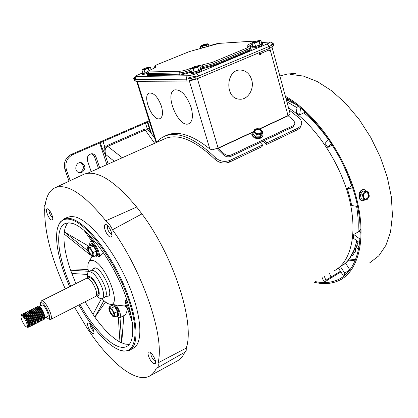 <?xml version="1.0" encoding="UTF-8"?>
<svg xmlns="http://www.w3.org/2000/svg" width="418" height="418" viewBox="0 0 418 418"><rect width="100%" height="100%" fill="white"/><g stroke="black" fill="none" stroke-linecap="round" stroke-linejoin="round"><path stroke-width="0.63" d="M251.673 79.775C254.646 89.238 247.55 100.367 239.227 99.16C224.314 98.413 225.924 68.709 240.862 70.057C246.134 70.6 249.734 73.84 251.673 79.775C254.646 89.238 247.55 100.367 239.227 99.16C224.314 98.413 225.924 68.709 240.862 70.057C246.134 70.6 249.734 73.84 251.673 79.775M269.411 50.62L270.274 50.578L269.641 48.253M197.385 78.636L218.123 148.076L223.959 153.599L223.661 155.005L218.233 149.816L217.287 148.437M259.181 52.663L259.824 54.998L260.618 54.659L259.745 54.701M260.618 54.659L259.74 52.428M268.622 48.687L269.49 50.907L270.274 50.578M223.661 155.005C225.819 156.849 228.238 157.299 230.924 156.342L231.232 154.942L293.248 125.661L295.024 123.31L293.859 120.781L288.018 115.582L269.741 48.211M272.013 47.124L290.118 113.675L288.112 115.54M230.924 156.342L292.851 127.062L294.742 124.313M218.123 148.076L212.109 149.858L209.862 148.996L189.317 80.826M191.089 107.285C193.419 116.131 192.635 121.622 188.737 123.765C178.575 128.498 163.83 93.062 174.708 89.87C181.051 89.353 186.512 95.158 191.089 107.285C193.419 116.131 192.635 121.622 188.737 123.765C178.575 128.498 163.83 93.062 174.708 89.87C181.051 89.353 186.512 95.158 191.089 107.285M165.559 135.756L167.534 134.878C178.82 130.662 192.933 135.369 209.862 148.996M161.395 106.146C163.245 112.891 162.748 117.05 159.916 118.628C152.617 122.019 141.556 95.241 149.388 93.031C153.929 92.718 157.936 97.091 161.395 106.146C163.245 112.891 162.748 117.05 159.916 118.628C152.617 122.019 141.556 95.241 149.388 93.031C153.929 92.718 157.936 97.091 161.395 106.146M231.232 154.942C228.552 155.898 226.128 155.449 223.959 153.599M349.793 258.256L354.26 250.084M348.967 259.306L354.025 250.314L356.246 247.205L358.121 241.703M360.347 229.545L359.125 231.384L353.722 234.472L359.423 238.662L360.18 238.239M345.545 263.225L340.372 266.506L344.646 273.069L349.887 269.866L345.545 263.225M357.636 206.461L351.716 205.525L349.767 196.972L347.238 188.288L351.972 185.744M323.887 132.699L322.874 131.889L323.192 131.785M322.874 131.889L311.901 119.731L311.473 118.09M297.25 105.979L296.357 112.421L299.596 114.997L305.297 112.04M328.726 139.434L325.058 143.353L327.806 147.47L332.378 144.973M344.845 274.584L343.742 275.269L342.64 274.642L338.381 268.105L340.372 266.506M359.746 242.518L359.025 242.372L353.341 238.182L353.722 234.472M329.556 273.435L330.999 277.045L340.445 271.277M355.493 260.142L347.786 261.004M359.125 231.384L360.373 232.293M354.025 250.314L356.162 247.346M347.238 188.288L353.074 189.088M314.461 121.298L314.456 121.722M311.901 119.731L312.512 119.773L320.266 128.07M299.596 114.997L300.516 108.549L301.038 108.299M327.806 147.47L331.5 143.599M360.086 239.566L359.423 238.662M347.071 273.205L343.779 275.243L344.798 274.448L344.646 273.069M324.342 276.408L325.883 280.264L330.999 277.045L330.915 278.043L340.884 271.946M322.194 277.636L323.255 280.285L324.316 281.309L325.805 281.262L325.883 280.264M331.019 277.035L330.931 278.033M344.798 274.448L347.619 272.708M74.524 307.235L87.263 328.417L92.78 336.412C113.147 364.919 136.143 382.601 149.085 376.352C152.194 374.878 154.623 372.114 156.374 368.054L157.231 367.908C158.307 367.302 158.568 365.619 158.009 362.871C165.016 337.88 143.562 272.933 112.468 229.769C110.462 225.49 108.246 222.491 105.811 220.782C84.452 194.584 67.737 183.481 55.678 187.468C49.967 189.835 46.471 195.629 45.201 204.862C44 205.494 43.833 207.553 44.7 211.033C44.679 232.784 51.545 258.742 65.302 288.911M67.047 217.501L70.903 216.425L75.256 216.942C89.645 220.5 113.21 249.243 127.521 282.176C141.937 315.109 143.62 343.826 133.039 348.351L130.238 349.892M110.274 237.105C106.679 236.342 102.154 224.341 105.555 224.555C108.481 224.132 113.722 235.229 111.387 236.907L110.274 237.105M153.767 363.629C150.313 362.171 146.091 351.94 148.97 351.977C151.603 351.392 157.257 361.899 155.203 363.576L153.767 363.629M92.597 333.533C89.802 332.378 85.915 322.978 88.271 323.067C90.408 322.607 95.33 332.237 93.601 333.512L92.597 333.533M51.56 219.988C48.713 219.408 44.522 208.566 47.244 208.791C49.585 208.441 54.241 218.598 52.323 219.863L51.56 219.988M158.009 362.871L186.271 348.063C195.013 322.795 173.987 256.642 141.927 213.911L112.468 229.769M157.382 367.824L185.32 351.94L186.224 350.362L186.271 348.063M150.287 375.693L176.589 361.335C180.038 359.684 182.76 356.659 184.756 352.264M105.811 220.782L136.681 207.041C114.673 180.707 97.128 169.75 84.034 174.175L82.231 175.022M141.927 213.911L136.681 207.041M57.856 227.099L60.082 222.151L64.22 218.818L67.512 218.222L71.337 218.766C85.638 222.392 109.166 251.234 123.524 284.23C137.987 317.225 139.784 345.942 129.298 350.409L123.874 351.146L119.804 350.091M107.332 225.412C107.16 229.32 108.664 232.476 111.862 234.874L111.914 234.89M150.757 352.787C150.861 356.173 152.366 359.046 155.261 361.413L155.543 361.523M89.959 324.039C90.304 327.022 91.594 329.509 93.825 331.5M48.916 209.799C49.058 213.008 50.317 215.698 52.694 217.877M69.675 286.717C57.543 259.703 52.887 232.539 59.837 222.951C62.334 219.429 66.049 218.321 70.987 219.628C86.28 223.411 112.144 256.819 125.771 291.989C139.57 327.184 137.271 353.079 123.096 350.869C111.162 349.537 92.859 329.954 78.882 305.004M70.757 286.178C57.47 256.574 54.288 227.418 65.532 223.39L68.667 222.825L72.319 223.374C85.747 226.917 107.703 253.972 121.084 284.768C134.559 315.569 136.273 342.405 126.45 346.579C116.152 351.674 95.351 331.897 79.953 304.45M68.04 222.846C65.976 225.062 64.685 228.427 64.173 232.936C63.238 243.145 65.579 256.114 71.201 271.846L75.914 283.597M85.089 301.817L93.904 315.809C103.35 329.248 112.337 338.157 120.854 342.541L125.322 344.139L129.287 344.369M88.715 246.197L64.341 231.953L64.111 234.002L90.204 254.907M119.804 317.784L124.496 315.292C125.813 314.529 126.696 312.68 127.15 309.748C127.318 307.721 126.393 306.462 124.371 305.981L116.115 305.03C120.165 311.201 121.356 315.475 119.684 317.847L116.277 316.133M118.32 317.722L119.987 342.055L121.722 342.896L123.832 315.647M101.391 298.755L92.958 314.388L94.896 317.157L105.55 302.031M88.083 269.432L70.658 270.232L71.828 273.466L87.378 274.448M89.854 245.643C89.499 243.417 89.776 242.085 90.68 241.641C93.559 239.948 100.874 252.885 99.275 256.882L103.497 252.791M94.672 241.102L93.454 241.693L91.767 241.165L84.002 230.261M64.341 231.953L88.099 250.967M87.702 233.599L93.454 241.693M131.44 316.781L125.682 300.249L127.062 300.312M110.989 305.945L110.801 304.314M121.722 342.896L120.003 317.68M132.386 322.68L125.248 302.157L125.682 300.249M94.896 317.157L103.894 300.594M70.658 270.232L88.386 271.287M88.491 271.805C87.446 266.553 87.738 263.011 89.368 261.182L91.04 260.325L93.235 260.597C105.31 263.727 121.831 305.422 110.692 304.304C108.299 304.278 105.409 302.397 102.023 298.666M114.731 304.832L116.115 305.03M99.275 256.882L97.169 255.722M92.467 270.127L93.324 268.403L94.839 267.86C101.135 267.348 113.325 291.983 108.8 296.09L105.733 296.451M364.24 189.699C359.062 188.126 356.591 199.485 361.868 200.614L362.558 200.718M366.027 199.679L362.531 200.713C357.254 199.585 359.726 188.215 364.909 189.788L367.265 191.7M366.978 199.82L361.382 198.952L360.295 194.699L362.678 191.005L368.279 191.872L369.355 196.131L366.978 199.82L363.514 199.266L362.422 195.002L364.815 191.298M360.295 194.699L362.422 195.002M361.382 198.952L363.514 199.266M366.79 191.622L369.057 194.036L368.41 198.007L365.489 199.579L363.211 197.171L363.859 193.184L366.79 191.622M368.697 194.234C368.927 197.374 367.819 198.978 365.374 199.041C362.04 198.336 363.603 191.151 366.873 192.155L368.697 194.234M365.447 199.057C367.694 198.675 368.676 197.056 368.399 194.192L366.873 192.155M315.569 122.876L315.971 122.986M315.517 122.474L315.219 122.511M251.929 133.593L251.819 134.565C253.24 138.097 256.297 139.272 260.978 138.081L263.058 135.338M262.399 132.537L263.115 135.129L262.337 136.493L261.104 137.344C256.417 138.53 253.36 137.36 251.939 133.823L253.752 130.949M262.561 131.586L262.164 133.953L260.498 136.785L255.873 136.9L252.942 134.183L253.318 131.811L255.006 128.995L257.352 128.671L259.615 128.885L262.561 131.586L260.889 134.413L258.617 134.204L256.255 134.528L253.318 131.811M255.873 136.9L256.255 134.528M260.498 136.785L260.889 134.413M257.352 128.671L261.13 129.967L261.987 131.33L261.772 132.731L258.617 134.204L254.828 132.898L253.982 131.529L254.207 130.134L257.352 128.671M260.221 133.488C257.263 134.23 255.335 133.494 254.442 131.268C254.039 128.148 261.48 128.514 261.527 131.618L260.221 133.488M261.475 132.156L261.469 131.947C259.39 128.916 257.049 128.619 254.442 131.053M206.988 46.842L206.502 45.181L204.339 45.499L202.369 46.461L202.855 48.112M208.927 46.132L208.321 44.052L207.318 44.298L206.502 45.181M207.584 43.838L208.321 44.052M200.687 48.65L200.081 46.602L200.577 45.97M202.369 46.461L201.126 46.21L200.081 46.602M204.339 45.499L200.541 46.032L203.874 44.517L207.072 43.806L207.422 43.806L207.318 44.298L204.339 45.499M205.849 44.898C203.477 45.766 201.863 46.137 201.016 46.006C202.453 44.904 204.517 44.235 207.197 44.005L205.849 44.898M206.978 44.345L201.351 46.064M134.528 77.544L133.713 78.391L134.251 78.479L134.565 79.457M188.654 78.945L188.346 77.92L195.41 76.097L195.718 77.121M271.465 45.311L271.193 44.313L273.053 42.965L271.977 42.861M271.862 46.769L273.717 45.41L273.106 43.153M189.108 80.455L196.167 78.636M134.392 80.517L134.962 80.784M252.159 47.574L252.216 47.783C253.81 48.075 256.689 47.443 260.842 45.896L262.938 44.392L262.729 43.634M261.663 43.31L262.671 43.43L260.576 44.93C256.417 46.476 253.543 47.109 251.949 46.821L252.681 45.97M260.148 40.447L260.936 40.666L261.783 43.738L260.017 44.966L255.523 46.351L252.833 46.502L251.976 43.43L252.535 42.673M255.523 46.351L254.666 43.263L253.224 42.997L251.976 43.43M260.017 44.966L259.165 41.878L256.819 42.223L254.666 43.263M260.936 40.666L259.954 40.922L259.165 41.878M255.905 41.178L259.939 40.405L259.954 40.922L256.819 42.223L253.224 42.997L252.472 42.767L252.775 42.474L255.905 41.178M258.408 41.57C255.795 42.537 253.987 42.939 252.989 42.767C254.525 41.534 256.772 40.823 259.735 40.635L258.408 41.57M259.547 40.99L253.292 42.84M285.395 96.307C313.824 111.862 343.789 153.035 355.472 194.344C367.255 235.7 359.537 270.091 340.053 279.997C332.388 283.874 323.746 284.621 314.127 282.234M315.292 281.57C324.211 283.493 332.247 282.641 339.39 279.015C358.634 269.244 366.278 235.36 354.736 194.579C343.282 153.845 313.819 113.132 285.734 97.566M97.509 255.873C100.43 254.97 94.296 242.221 91.636 243.673L91.537 243.72M90.053 245.549L90.779 244.086C93.444 242.633 99.588 255.455 96.631 256.302L95.147 255.936M87.618 248.673L87.843 246.62L90.79 245.194L93.366 246.014L96.286 251.051L96.595 255.226L93.653 256.673L91.244 255.994M96.286 251.051L93.329 252.498L93.104 254.776L93.653 256.673M93.366 246.014L90.413 247.451L91.479 250.163L93.329 252.498M87.843 246.62L88.736 247.221L90.413 247.451M93.104 254.776L92.874 256.187L91.976 256.422L89.248 253.48L87.628 248.898L87.696 247.822L88.736 247.221L91.479 250.163L93.104 254.776M91.772 255.847C88.783 253.12 87.665 250.434 88.428 247.79C90.178 246.839 94.233 255.309 92.3 255.858L91.772 255.847M88.626 247.749C88.271 250.695 89.457 253.324 92.19 255.644L92.519 255.696M353.241 252.367L352.86 255.048L351.224 256.093M352.155 255.795L352.708 255.482C353.868 254.781 354.229 253.35 353.79 251.181M353.973 253.073L355.697 251.819L353.983 252.791M355.697 251.819L355.357 249.18M87.534 278.142L88.538 276.413C91.704 276.528 94.907 280.431 98.146 288.122C99.583 292.475 99.604 295.087 98.204 295.96L96.365 295.672M96.464 295.411L97.629 294.815C98.862 294.042 98.847 291.733 97.577 287.892C94.719 281.11 91.892 277.667 89.097 277.568L88.971 277.63M86.557 278.268L86.693 278.2C89.624 278.31 92.597 281.946 95.617 289.099C96.96 293.143 96.981 295.573 95.685 296.388L50.782 319.404M40.703 302.418L41.455 300.85L42.589 300.986C45.301 302.731 47.835 306.478 50.186 312.215C51.639 316.316 51.795 318.735 50.662 319.467L49.256 319.195M40.431 305.997L40.577 302.841L41.884 302.726C45.912 304.304 52.198 319.665 48.535 318.929L46.048 317.173M42.061 305.182L42.129 305.145C44.104 303.996 49.92 315.752 47.668 316.342L44.695 317.863M38.472 309.55L38.289 308.562M38.263 308.291L38.608 306.922M43.415 317.926L42.511 317.178M44.564 318.103L44.632 315.804C43.399 311.316 41.513 308.029 38.968 305.955L37.62 306.509M42.636 317.628L43.237 318.114M44.339 318.317L44.564 318.077C45.656 316.755 41.22 307.862 38.639 307.084L38.064 306.99M22.164 315.031C24.479 314.712 29.991 325.371 28.539 326.327M23.617 314.289C26.036 313.881 31.773 325.288 29.897 325.653L29.897 325.653M29.83 325.674L28.664 324.974M28.403 324.687L28.184 324.425M24.672 317.257L24.552 316.792M24.317 315.276L24.338 314.503M25.101 313.542C27.536 313.155 33.252 324.535 31.371 324.901L31.36 324.906M30.148 324.243L28.591 322.142M26.951 318.871L26.13 316.468M25.791 314.514L25.796 313.944M26.585 312.8C29.035 312.429 34.731 323.778 32.844 324.149L32.844 324.149M31.376 323.234L30.127 321.51M28.356 317.983L27.583 315.684M27.259 313.751L27.264 313.197M28.069 312.058C30.53 311.703 36.204 323.025 34.313 323.401L34.313 323.401M33.111 322.774L31.658 320.872M29.767 317.11L29.035 314.9M28.727 312.993L28.732 312.445M29.547 311.316C32.024 310.982 37.667 322.252 35.781 322.649M34.339 321.787L33.179 320.225M31.178 316.243L30.488 314.122M30.19 312.23L30.221 311.514M31.026 310.574C33.513 310.255 39.13 321.479 37.254 321.902M35.817 321.061L34.694 319.571M32.594 315.391L31.94 313.343M31.653 311.473L31.669 310.95M32.505 309.837C35.008 309.534 40.619 320.773 38.707 321.16M37.291 320.334L36.204 318.913M34.01 314.54L33.388 312.565M33.111 310.715L33.132 310.208M33.978 309.101C36.481 308.813 42.051 319.932 40.185 320.407M38.764 319.613L37.709 318.25M35.425 313.699L34.835 311.791M34.569 309.963L34.59 309.461M35.446 308.364C37.96 308.092 43.503 319.164 41.648 319.66M40.238 318.887L39.214 317.586M36.841 312.868L36.282 311.018M36.026 309.21L36.047 308.719M36.92 307.627C39.444 307.371 44.956 318.396 43.106 318.913M41.701 318.166L40.708 316.912M38.257 312.037L37.724 310.245M37.484 308.458L37.505 307.977M38.383 306.89C40.865 308.05 42.95 311.018 44.632 315.804M43.106 319.174L43.566 319.514L44.193 319.263C45.437 317.706 40.384 307.543 37.495 306.687L36.167 307.235M41.643 319.911L42.119 320.256L42.735 320.016C43.984 318.474 38.905 308.265 36.021 307.418L34.71 307.956M40.18 320.648L40.671 321.003L41.272 320.763C42.532 319.242 37.421 308.986 34.548 308.15L33.252 308.683M38.717 321.385L39.219 321.75L39.809 321.515C41.074 320.016 35.938 309.707 33.069 308.886L31.794 309.409M37.249 322.121L37.766 322.497L38.341 322.268C39.611 320.789 34.454 310.428 31.59 309.618L30.331 310.135M35.781 322.858L36.309 323.245L36.873 323.025C38.148 321.562 32.965 311.154 30.112 310.355L28.868 310.867M34.307 323.6L34.851 323.997L35.405 323.778C36.685 322.335 31.475 311.875 28.628 311.091L27.405 311.598M32.834 324.342L33.393 324.744L33.931 324.535C35.217 323.114 29.981 312.601 27.139 311.833L25.937 312.33M31.36 325.084L31.93 325.497L32.458 325.293C33.748 323.887 28.487 313.328 25.655 312.57L24.463 313.061M29.882 325.831L30.467 326.249L30.979 326.05C32.28 324.666 26.987 314.059 24.166 313.312L22.99 313.793M28.534 326.667L28.999 327.001L29.5 326.808C30.807 325.45 25.488 314.785 22.671 314.054L21.517 314.529L21.506 315M22.917 315.501C26.24 318.892 28.11 322.403 28.518 326.024M23.303 314.393L23.847 314.456C26.365 315.125 31.031 324.452 29.887 325.601L29.641 325.768M24.369 316.886L24.286 316.478M24.124 315.083L24.187 314.425M24.793 313.652L25.336 313.714C27.86 314.393 32.505 323.678 31.366 324.843L31.12 325.016M30.19 324.551L28.962 323.083M26.376 317.941L25.832 316.107M25.597 314.326L25.629 313.85M26.277 312.904L26.825 312.972C29.354 313.662 33.973 322.905 32.839 324.091L32.599 324.263M31.444 323.6L30.472 322.398M27.807 317.11L27.29 315.329M27.071 313.563L27.133 312.93M27.755 312.162L28.309 312.23C30.843 312.936 35.441 322.132 34.313 323.333L34.072 323.511M33.142 323.077L31.977 321.714M29.244 316.28L28.748 314.555M28.539 312.805L28.57 312.35M29.234 311.42L29.788 311.494C32.332 312.204 36.904 321.358 35.786 322.581L35.546 322.764M34.401 322.137L33.477 321.029M30.676 315.459L30.206 313.782M30.002 312.053L30.07 311.441M30.713 310.678L31.272 310.752C33.821 311.478 38.367 320.59 37.254 321.829L37.014 322.012M35.875 321.405L34.976 320.34M32.108 314.639L31.658 313.009M31.47 311.295L31.507 310.861M32.186 309.942L32.75 310.02C35.305 310.757 39.83 319.822 38.722 321.076L38.482 321.264M37.348 320.674L36.47 319.645M33.539 313.824L33.043 311.87M32.933 310.543L32.97 310.119M33.659 309.2L34.224 309.283C36.789 310.031 41.288 319.054 40.185 320.324L39.95 320.517M38.817 319.942L37.96 318.955M34.971 313.014L34.495 311.107M34.391 309.79L34.433 309.377M35.133 308.463L35.697 308.547C38.268 309.304 42.746 318.286 41.648 319.577L41.413 319.77M40.285 319.216L39.449 318.26M36.403 312.204L36.011 310.705M35.849 309.038L35.891 308.636M36.601 307.726L37.171 307.815C39.747 308.583 44.203 317.518 43.106 318.824L42.876 319.028M41.748 318.485L40.933 317.565M37.834 311.4L37.458 309.942M37.306 308.291L37.348 307.894M21.052 315.789L21.287 315.172L22.086 315.005C24.683 315.595 29.547 325.679 28.393 327.205L27.405 327.252M21.057 317.811L21.13 315.674C22.76 313.542 29.584 327.346 26.742 327.022C25.143 326.401 23.471 324.055 21.72 319.974L21.057 317.811M105.858 296.231L106.553 296.477L108.931 295.813L109.323 295.129M95.654 268.011L95.142 267.928L93.052 269.171L92.712 270.153M102.379 298.504L104.871 297.219C106.825 296.001 106.825 292.391 104.861 286.393C100.393 275.765 95.957 270.389 91.542 270.263L91.338 270.362M87.597 277.787C87.038 274.36 87.451 272.301 88.83 271.616C93.219 271.757 97.65 277.144 102.128 287.788C104.103 293.791 104.119 297.397 102.175 298.609C100.806 299.11 98.972 298.186 96.689 295.834M358.999 247.963L358.158 249.128L356.413 246.928M357.207 244.671L359.151 247.122M291.095 100.848L291.283 101.893M288.916 100.795L288.645 99.285M358.869 248.663L358.158 249.128M287.824 100.33L286.529 98.021M190.911 73.15L190.984 73.39C192.541 73.699 195.394 73.072 199.543 71.509C201.466 70.684 202.27 70.099 201.951 69.764L201.732 69.017M200.64 68.656L201.659 68.777C201.978 69.111 201.173 69.691 199.245 70.517C195.096 72.079 192.243 72.706 190.686 72.403L191.397 71.488M199.851 66.002L200.786 69.163L198.717 70.527L194.083 71.959L191.554 72.006L190.608 68.855L191.193 68.108L190.038 68.573C185.973 70.151 182.525 71.055 179.698 71.274L148.761 71.948C147.005 71.833 147.831 71.039 151.232 69.576C155.209 67.883 156.525 66.859 155.167 66.504C154.169 66.237 155.135 65.485 158.061 64.247L189.328 51.602L209.512 45.917C213.143 44.527 216.31 43.681 219.001 43.383L252.415 41.236C254.646 41.22 254.134 41.936 250.889 43.383C247.022 45.066 246.019 46.043 247.89 46.32C249.316 46.523 248.553 47.271 245.596 48.566L212.422 62.355L198.973 65.725L199.851 66.002L198.712 66.321L197.777 67.361L195.347 67.716L193.137 68.792L191.763 68.463L190.608 68.855M194.083 71.959L193.137 68.792M198.717 70.527L197.777 67.361M194.898 66.436L198.472 65.683L198.754 65.689L198.712 66.321L195.347 67.716L191.763 68.463L191.13 68.207L194.898 66.436M197.05 67.016C194.443 67.998 192.646 68.395 191.669 68.212C193.173 66.906 195.478 66.148 198.576 65.934L197.05 67.016M198.425 66.3L191.956 68.286M155.94 142.721L160.099 138.708L165.047 135.981C178.46 131.153 195.232 138.374 215.374 157.643C219.69 161.369 224.539 162.294 229.931 160.418L262.514 144.947L260.205 142.496M264.657 140.391L266.966 142.831L298.222 127.986L300.667 126.084L301.587 124.287L301.765 122.714L300.652 119.59L299.413 118.189L289.094 109.924M215.374 157.643L214.967 159.342C195.337 140.579 178.982 133.556 165.899 138.274L163.987 139.131M266.966 142.831L266.459 144.518L297.663 129.674L300.051 127.84L301.153 125.348M263.183 141.091L266.459 144.518M262.514 144.947L262.018 146.629L229.492 162.106C224.111 163.976 219.267 163.057 214.967 159.342M334.003 270.901C351.23 262.217 358.268 232.518 348.649 196.46C339.097 160.449 313.735 123.597 288.577 108.006M145.563 123.341L147.34 128.911L149.132 127.908L147.355 122.343L72.722 154.634L71.248 154.42L149.148 120.697M147.355 122.343L149.378 121.413M71.248 154.42C65.386 157.722 63.301 162.795 64.994 169.645L69.048 181.203M91.626 153.699L94.484 156.656L98.47 168.376M80.371 162.623C84.379 165.622 84.415 168.794 80.486 172.143L78.736 172.524M100.325 142.726L102.227 148.395L104.699 153.537L105.707 154.498L105.111 152.445L104.699 153.537L108.22 164.023M70.219 180.654L66.446 169.907C64.753 163.036 66.843 157.947 72.722 154.634M99.724 167.817L95.759 156.264L94.593 154.738L92.963 153.85C88.705 153.719 86.86 155.987 87.43 160.648L91.192 171.626M81.975 172.409C85.946 168.982 85.873 165.789 81.761 162.827C76.243 160.773 73.181 170.816 78.798 172.545L81.975 172.409M102.227 148.395L104.975 147.423L103.074 141.759M122.286 157.748L107.792 146.363L107.274 145.459L104.975 147.423C104.652 148.338 104.699 150.01 105.111 152.445M150.396 132.192L147.34 128.911L144.602 129.167L154.66 143.296M150.349 132.119L149.132 127.908M150.762 132.778C149.111 130.16 147.225 129.251 145.114 130.05L107.792 146.363C105.153 147.82 104.463 150.532 105.707 154.498L114.302 161.306M142.324 74.091L142.381 74.279C142.987 74.519 144.576 74.268 147.146 73.531M146.995 72.575C144.356 73.343 142.721 73.61 142.099 73.369L142.768 72.575M147.058 72.314L145.03 72.941L142.893 72.983L141.979 70.083L142.486 69.472M148.96 70.59L148.374 68.714L146.143 69.043L144.116 70.031L145.03 72.941M151.128 69.597L150.459 67.465L149.315 67.758L148.374 68.714M149.654 67.199L150.459 67.465M144.116 70.031L142.94 69.728L141.979 70.083M146.143 69.043L142.94 69.728L142.454 69.534L142.93 69.127L146.091 67.852L149.492 67.173L149.315 67.758L146.143 69.043M147.747 68.4C145.375 69.278 143.776 69.649 142.946 69.508C144.372 68.343 146.483 67.638 149.283 67.382L147.747 68.4M149.09 67.732L143.264 69.566M190.603 72.215C185.764 73.944 181.919 74.879 179.061 75.031L148.165 75.506C146.864 75.527 146.624 75.183 147.439 74.461M200.159 67.042L202.27 66.702L202.641 67.956L202.369 68.792L201.737 68.871M251.892 46.759L250.204 47.683M147.371 74.597L148.484 74.712L148.118 73.537L179.024 72.951L179.698 71.274M134.983 80.852L136.028 81.327L135.395 78.239L135.798 77.252L136.754 76.463L187.771 75.752C190.195 75.58 193.132 74.822 196.57 73.474L267.201 43.932C269.918 42.709 270.305 42.103 268.361 42.113L261.454 42.537M267.201 43.932L269.38 46.309L269.882 48.154L273.236 46.084M269.882 48.154L199.297 77.889L198.733 75.987L269.38 46.309C271.982 45.186 273.069 44.397 272.646 43.932M187.771 75.752L186.919 76.389L186.318 77.691L186.966 81.066C190.352 80.857 194.464 79.801 199.297 77.889M186.966 81.066L136.028 81.327M117.933 316.28L118.675 315.888C119.898 313.181 118.56 309.487 114.663 304.821M112.829 304.581C115.958 305.757 120.18 315.663 117.845 316.327L116.46 316.034M111.172 305.851L111.888 304.456M117.463 311.546L114.6 313.051L114.224 316.18L113.743 316.614L113.126 316.51L110.404 313.453L108.852 309.054L109.098 306.932L111.951 305.443L114.584 306.551L117.463 311.546L117.683 315.391L114.83 316.896L112.573 316.165M114.584 306.551L111.721 308.045L114.83 316.896M109.098 306.932L114.6 313.051M108.852 309.054L108.905 308.218L110.028 307.685L111.721 308.045M112.944 315.966C110.038 313.228 108.92 310.637 109.605 308.191C111.245 307.225 115.42 315.433 113.586 316.013L112.944 315.966M109.798 308.15C109.516 310.882 110.702 313.416 113.351 315.752L113.989 315.804M269.223 49.93L260.346 53.676M218.222 148.029L252.383 132.145M259.468 128.854L288.018 115.582M156.52 142.031L137.209 81.322M288.148 115.796L259.792 128.984M252.169 132.527L218.358 148.254M293.248 125.661L292.851 127.062M356.606 206.299C358.163 215.636 358.607 224.273 357.944 232.199M356.742 240.69C354.511 251.087 350.394 258.899 344.395 264.129M286.884 101.788L297.015 107.682M303.923 112.86C312.633 120.013 320.799 128.943 328.423 139.654M332.127 145.109C340.456 158.004 346.945 171.615 351.595 185.953M313.474 120.729L313.803 120.577M330.826 278.075L325.805 281.262M127.15 309.748L127.861 309.67M124.371 305.981L126.309 305.203M369.664 262.885L378.802 255.842L385.898 245.376L390.548 231.75L392.434 215.401L391.363 196.956L387.287 177.206L380.323 157.058L370.776 137.465L359.104 119.365L345.869 103.591L331.725 90.826L317.34 81.557L303.343 76.055L290.301 74.373M298.222 127.986L297.663 129.674M229.931 160.418L229.492 162.106M64.994 169.645L66.446 169.907M99.636 142.972L106.919 164.603M144.602 129.167L107.274 145.459M151.562 133.885L147.805 122.098M94.484 156.656L96.009 156.875M148.761 71.948L148.118 73.537L147.005 73.061M148.165 75.506L148.484 74.712L179.4 74.195L179.024 72.951C182.232 72.727 186.198 71.697 190.916 69.879M190.629 68.928L190.038 68.573M200.53 68.291L213.864 64.842L213.499 63.588L202.27 66.702L202.803 65.03M245.596 48.566L246.677 49.768L213.499 63.588L212.422 62.355M250.194 47.652L250.445 48.551C250.884 49.016 249.745 49.836 247.022 51.001L247.566 51.602L214.403 65.459L213.864 64.842L247.022 51.001L246.677 49.768C249.4 48.603 250.539 47.788 250.1 47.323L248.433 46.267L247.89 46.32M248.726 46.304L251.949 44.554L250.889 43.383M254.781 41.554L252.415 41.236M249.875 46.936L252.289 45.766L251.949 44.554L252.253 44.423M252.655 41.173L219.001 43.383M198.32 49.12L197.954 49.172M154.435 68.009L155.167 66.504M153.955 67.638L154.378 68.045M179.061 75.031L179.4 74.195C182.609 73.97 186.574 72.946 191.287 71.123M252.446 46.111L252.592 45.64M147.371 74.237L147.099 73.38C147.873 71.776 144.68 72.732 151.149 69.587C156.834 66.99 154.477 67.779 155.193 67.308L154.859 67.8M214.403 65.459L202.369 68.792M250.56 48.775C252.148 49.089 251.145 50.029 247.566 51.602M153.349 68.604L151.102 69.519M142.031 73.197L138.875 74.482C136.054 75.695 135.348 76.358 136.754 76.463M138.875 74.482L138.53 74.623M134.392 78.913L134.528 79.436L135.479 79.592L186.397 79.174C189.782 78.955 193.895 77.894 198.733 75.987L196.57 73.474M268.361 42.113L268.973 41.983C270.822 41.983 272.008 42.542 272.536 43.655M136.618 81.322L156.097 142.528M189.129 123.592L188.737 123.765M160.183 118.513L159.916 118.628M349.04 259.594L345.618 263.147M296.571 104.73L286.32 99.724M314.822 121.695L314.806 122.087M356.23 247.242L356.444 246.871M349.788 258.679L350.368 257.425M348.607 260.095L355.833 259.296M55.678 187.468L84.034 174.175M64.22 218.818L68.092 217.02M105.942 224.602L105.555 224.555M111.742 236.337L111.387 236.907M149.304 351.998L148.97 351.977M155.48 363.075L155.203 363.576M93.81 333.162L93.601 333.512M47.506 208.822L47.244 208.791M52.579 219.476L52.323 219.863M123.096 350.869L123.874 351.146M59.837 222.951L60.082 222.151M126.45 346.579L127.333 346.094M91.741 241.129L90.68 241.641M110.692 304.304L117.296 305.166M89.368 261.182L92.002 256.433M95.116 267.928L94.839 267.86M361.868 200.614L362.531 200.713M251.819 134.565L251.939 133.823M261.469 131.947L261.527 131.618M133.713 78.391L134.444 80.69M252.216 47.783L251.949 46.821M279.856 75.956L287.532 74.023L295.484 73.375M339.39 279.015L341.469 277.813M91.636 243.673L90.779 244.086M97.488 255.884L96.73 256.255M87.696 247.822L87.686 247.477M89.097 277.568L87.806 278.216M86.693 278.2L41.455 300.85M48.535 318.929L50.197 319.535M40.577 302.841L41.095 301.127M44.318 318.051L44.642 317.889M39.6 306.42L42.129 305.145M22.974 314.587L22.985 314.195M44.559 319.086L44.564 318.077M37.845 306.493L38.639 307.084M43.101 319.833L43.106 318.824M36.376 307.225L37.171 307.815M41.638 320.585L41.648 319.577M34.898 307.956L35.697 308.547M40.175 321.337L40.185 320.324M33.424 308.693L34.224 309.283M38.712 322.09L38.722 321.076M31.946 309.425L32.75 310.02M37.244 322.842L37.254 321.829M30.462 310.161L31.272 310.752M35.77 323.6L35.786 322.581M28.983 310.898L29.788 311.494M34.302 324.352L34.313 323.333M27.499 311.64L28.309 312.23M32.823 325.11L32.839 324.091M26.01 312.377L26.825 312.972M31.35 325.868L31.366 324.843M24.521 313.119L25.336 313.714M29.871 326.63L29.887 325.601M23.032 313.861L23.847 314.456M26.742 327.022L27.969 327.456M21.13 315.674L21.287 315.172M105.906 296.132L106.553 296.477M92.895 270.19L93.052 269.171M91.542 270.263L88.83 271.616M190.984 73.39L190.686 72.403M191.13 68.207L190.864 68.484M167.534 134.878L165.047 135.981M87.425 173.308L165.899 138.274M91.808 153.693L92.963 153.85M80.475 162.623L81.761 162.827M154.744 138.274L150.762 132.783M142.381 74.279L142.099 73.369M142.454 69.534L142.12 69.89M219.236 43.326L189.244 51.618L157.983 64.262C151.729 67.298 154.796 66.321 154.043 67.93L154.127 68.191M142.052 73.155L138.713 74.508C133.572 77.079 135.322 76.238 134.356 78.479M151.091 69.487L153.699 68.427M261.428 42.448L268.842 41.988M134.528 79.436L135.082 81.16"/></g></svg>
